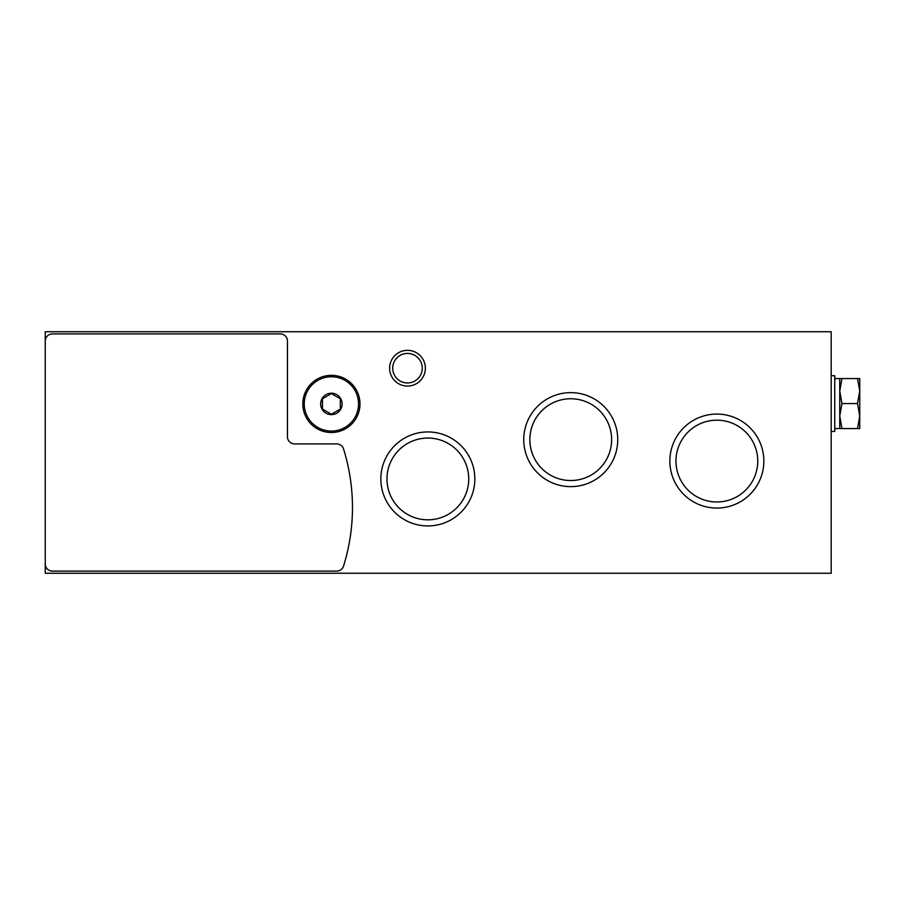 <?xml version="1.0" encoding="UTF-8"?>
<svg xmlns="http://www.w3.org/2000/svg" width="905" height="905" viewBox="0 0 905 905"><rect width="100%" height="100%" fill="white"/><g stroke="black" fill="none" stroke-linecap="round" stroke-linejoin="round"><path stroke-width="1.36" d="M45.25 331.75L831.175 331.75L831.175 573.25L45.25 573.25L45.25 331.75M389.625 368.188A17.862 17.862 0 0 1 416.424 352.724A17.862 17.862 0 0 1 416.424 383.663A17.862 17.862 0 0 1 389.625 368.188M380.847 478.937A47.003 47.003 0 0 1 451.346 438.235A47.003 47.003 0 0 1 451.346 519.64A47.003 47.003 0 0 1 380.847 478.937M523.746 439.638A47.003 47.003 0 0 1 594.246 398.935A47.003 47.003 0 0 1 594.246 480.34A47.003 47.003 0 0 1 523.746 439.638M669.858 461.075A47.003 47.003 0 0 1 740.358 420.373A47.003 47.003 0 0 1 740.358 501.777A47.003 47.003 0 0 1 669.858 461.075M675.967 461.075A40.883 40.883 0 0 1 737.304 425.667A40.883 40.883 0 0 1 737.304 496.483A40.883 40.883 0 0 1 675.967 461.075M529.855 439.638A40.883 40.883 0 0 1 591.191 404.23A40.883 40.883 0 0 1 591.191 475.046A40.883 40.883 0 0 1 529.855 439.638M386.967 478.937A40.883 40.883 0 0 1 448.292 443.529A40.883 40.883 0 0 1 448.292 514.345A40.883 40.883 0 0 1 386.967 478.937M392.725 368.188A14.763 14.763 0 0 1 414.875 355.405A14.763 14.763 0 0 1 414.875 380.982A14.763 14.763 0 0 1 392.725 368.188M45.25 341.038A7.15 7.15 0 0 1 52.4 333.9L280.312 333.9A7.15 7.15 0 0 1 287.462 341.038L287.462 436.787A7.15 7.15 0 0 0 294.6 443.925L336.717 443.925A7.15 7.15 0 0 1 343.538 448.937A196.476 196.476 0 0 1 343.538 566.089A7.15 7.15 0 0 1 336.717 571.1L52.4 571.1A7.15 7.15 0 0 1 45.25 563.962M331.4 414.637A10.713 10.713 0 0 1 322.112 398.562A10.713 10.713 0 0 1 340.676 398.562A10.713 10.713 0 0 1 331.4 414.637M340.325 409.071L331.4 414.23L322.463 409.071L322.463 398.754L331.4 393.607L340.325 398.754L340.325 409.071L340.325 398.754L331.4 393.607L322.463 398.754L322.463 409.071L331.4 414.23L340.325 409.071M331.4 432.5A28.575 28.575 0 0 1 306.648 389.625A28.575 28.575 0 0 1 356.151 389.625A28.575 28.575 0 0 1 331.4 432.5M831.175 431.425L834.738 431.425L834.738 375.699L831.175 375.699M859.75 391.051L859.75 378.55L857.521 378.55L859.75 391.051L859.75 416.062L857.521 403.562L859.75 391.051M859.75 428.563L859.75 416.062L857.521 428.563L859.75 428.563M841.978 378.55L839.75 391.051L839.75 378.55L857.521 378.55M841.978 403.562L839.75 416.062L839.75 391.051L841.978 403.562L857.521 403.562M841.978 428.563L839.75 428.563L839.75 416.062L841.978 428.563L857.521 428.563M331.4 431.063A27.15 27.15 0 0 1 307.881 390.338A27.15 27.15 0 0 1 354.907 390.338A27.15 27.15 0 0 1 331.4 431.063M839.75 378.55L834.738 378.55M839.75 428.563L834.738 428.563"/></g></svg>
